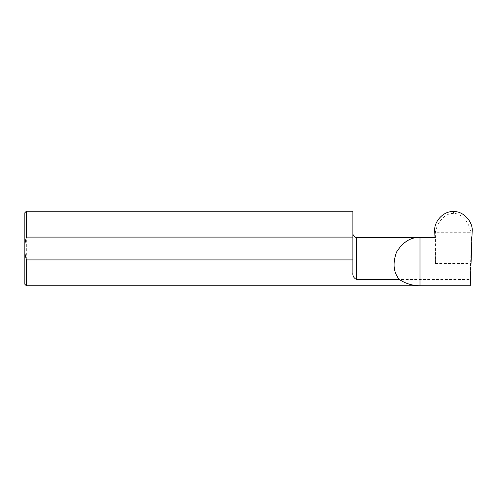 <?xml version="1.0" encoding="UTF-8"?>
<svg xmlns="http://www.w3.org/2000/svg" width="497" height="497" viewBox="0 0 497 497"><rect width="100%" height="100%" fill="white"/><g stroke="black" fill="none" stroke-linecap="round" stroke-linejoin="round"><path stroke-width="0.37" stroke-dasharray="2.48 1.86" d="M24.85 212.735L24.85 284.265M26.341 285.756L26.341 211.244M356.622 237.442L356.622 279.525L470.119 279.525L470.578 263.54L435.44 263.54L434.956 237.442M435.44 263.54L435.428 237.901L434.974 237.46L433.309 237.442M434.72 230.701L435.26 233.087L435.353 232.72L470.783 232.72L471.448 238.579L470.578 263.54M470.119 279.525L470.261 285.756M356.622 279.525C353.727 278.121 352.485 275.81 352.895 272.598L352.895 211.244M352.895 272.598L352.895 233.714L352.895 272.598M435.428 237.901L435.26 233.087M435.353 232.72C436.925 222.147 445.461 212.89 453.09 213.486L453.388 213.486C461.104 212.902 469.416 222.097 470.783 232.72M453.09 213.486L453.09 211.647M453.575 211.647L453.388 213.486M471.448 238.579L472.15 231.583"/><path stroke-width="0.75" d="M24.85 253.11L26.341 259.906L26.341 285.756L24.85 284.265L24.85 243.89L26.341 237.094L26.341 211.244L352.895 211.244L352.895 237.094L26.341 237.094M433.309 237.442L434.956 237.442L434.72 230.664C433.9 221.258 444.001 210.796 453.09 211.647L453.575 211.647C463.005 210.722 473.386 221.861 472.15 231.583L470.261 285.756L419.99 285.756C412.51 285.707 405.633 283.625 399.371 279.525C393.431 272.468 392.493 263.311 396.563 252.054C402.961 241.946 410.777 237.075 419.99 237.442L433.309 237.442M26.341 259.906L352.895 259.906L352.895 272.598C352.491 275.804 353.734 278.115 356.622 279.525L399.371 279.525M26.341 285.756L419.99 285.756L419.99 237.442L356.622 237.442C356.2 237.628 353.305 237.15 352.895 233.714M352.895 259.906L352.895 237.094M24.85 243.89L24.85 212.735L26.341 211.244M356.622 279.525L356.622 237.442"/></g></svg>

